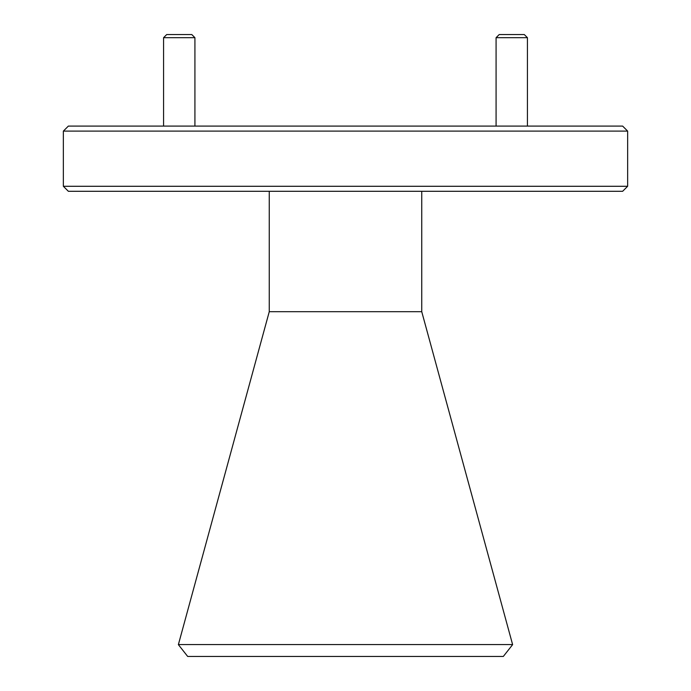 <?xml version="1.0" encoding="UTF-8"?>
<svg xmlns="http://www.w3.org/2000/svg" width="691" height="691" viewBox="0 0 691 691"><rect width="100%" height="100%" fill="white"/><g stroke="black" fill="none" stroke-linecap="round" stroke-linejoin="round"><path stroke-width="1.04" d="M68.366 126.09L622.634 126.09L627.644 131.109L63.356 131.109L68.366 126.09M627.644 186.285L622.634 191.295L68.366 191.295L63.356 186.285L627.644 186.285L627.644 131.109M63.356 186.285L63.356 131.109M269.257 191.295L269.257 311.684L421.743 311.684L421.743 191.295M269.257 311.684L178.373 644.634L187.684 656.45L503.316 656.45L512.627 644.634L421.743 311.684M178.39 644.565L512.61 644.565M163.568 37.685L166.704 34.55L191.787 34.55L194.922 37.685L163.568 37.685L163.568 126.09M194.922 37.685L194.922 126.09M496.078 37.685L499.213 34.55L524.296 34.55L527.432 37.685L496.078 37.685L496.078 126.09M527.432 37.685L527.432 126.09"/></g></svg>

